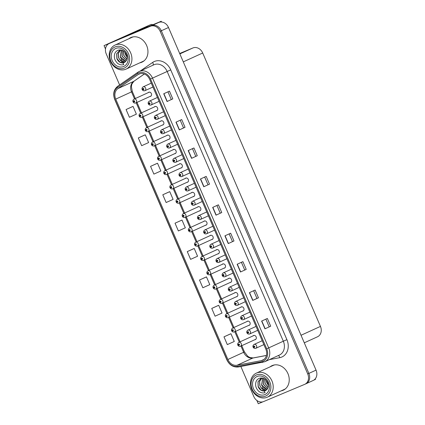 <?xml version="1.0" encoding="UTF-8"?>
<svg xmlns="http://www.w3.org/2000/svg" width="425" height="425" viewBox="0 0 425 425"><rect width="100%" height="100%" fill="white"/><g stroke="black" fill="none" stroke-linecap="round" stroke-linejoin="round"><path stroke-width="0.64" d="M242.377 311.153A2.252 1.865 -114.5 0 0 242.983 311.031A2.252 1.865 -114.5 0 0 243.026 311.01A2.252 1.865 -114.5 0 0 243.796 308.215A2.252 1.865 -114.5 0 0 241.203 306.898A2.252 1.865 -114.5 0 0 241.156 306.919A2.252 1.865 -114.5 0 0 240.624 307.317M236.215 296.841A2.252 1.865 -114.5 0 0 236.821 296.719A2.252 1.865 -114.5 0 0 236.863 296.703A2.252 1.865 -114.5 0 0 237.633 293.909A2.252 1.865 -114.5 0 0 235.041 292.586A2.252 1.865 -114.5 0 0 234.993 292.607A2.252 1.865 -114.5 0 0 234.462 293.006M230.053 282.529A2.252 1.865 -114.5 0 0 230.653 282.413A2.252 1.865 -114.5 0 0 230.701 282.391A2.252 1.865 -114.5 0 0 231.471 279.597A2.252 1.865 -114.5 0 0 228.873 278.279A2.252 1.865 -114.5 0 0 228.831 278.295A2.252 1.865 -114.5 0 0 228.299 278.694M223.89 268.223A2.252 1.865 -114.5 0 0 224.49 268.101A2.252 1.865 -114.5 0 0 224.538 268.079A2.252 1.865 -114.5 0 0 225.308 265.285A2.252 1.865 -114.5 0 0 222.711 263.967A2.252 1.865 -114.5 0 0 222.668 263.983A2.252 1.865 -114.5 0 0 222.137 264.382M217.727 253.911A2.252 1.865 -114.5 0 0 218.328 253.789A2.252 1.865 -114.5 0 0 218.376 253.768A2.252 1.865 -114.5 0 0 219.146 250.973A2.252 1.865 -114.5 0 0 216.548 249.656A2.252 1.865 -114.5 0 0 216.506 249.677A2.252 1.865 -114.5 0 0 215.974 250.07M211.56 239.599A2.252 1.865 -114.5 0 0 212.165 239.477A2.252 1.865 -114.5 0 0 212.208 239.461A2.252 1.865 -114.5 0 0 212.983 236.667A2.252 1.865 -114.5 0 0 210.386 235.344A2.252 1.865 -114.5 0 0 210.343 235.365A2.252 1.865 -114.5 0 0 209.812 235.763M205.397 225.287A2.252 1.865 -114.5 0 0 206.003 225.165A2.252 1.865 -114.5 0 0 206.045 225.149A2.252 1.865 -114.5 0 0 206.821 222.355A2.252 1.865 -114.5 0 0 204.223 221.032A2.252 1.865 -114.5 0 0 204.175 221.053A2.252 1.865 -114.5 0 0 203.644 221.452M199.235 210.981A2.252 1.865 -114.5 0 0 199.84 210.858A2.252 1.865 -114.5 0 0 199.883 210.837A2.252 1.865 -114.5 0 0 200.658 208.043A2.252 1.865 -114.5 0 0 198.061 206.725A2.252 1.865 -114.5 0 0 198.013 206.741A2.252 1.865 -114.5 0 0 197.482 207.14M193.072 196.669A2.252 1.865 -114.5 0 0 193.678 196.547A2.252 1.865 -114.5 0 0 193.72 196.525A2.252 1.865 -114.5 0 0 194.496 193.731A2.252 1.865 -114.5 0 0 191.898 192.413A2.252 1.865 -114.5 0 0 191.85 192.435A2.252 1.865 -114.5 0 0 191.319 192.828M186.91 182.357A2.252 1.865 -114.5 0 0 187.515 182.235A2.252 1.865 -114.5 0 0 187.558 182.213A2.252 1.865 -114.5 0 0 188.328 179.424A2.252 1.865 -114.5 0 0 185.736 178.102A2.252 1.865 -114.5 0 0 185.688 178.123A2.252 1.865 -114.5 0 0 185.157 178.521M180.747 168.045A2.252 1.865 -114.5 0 0 181.347 167.923A2.252 1.865 -114.5 0 0 181.395 167.907A2.252 1.865 -114.5 0 0 182.166 165.113A2.252 1.865 -114.5 0 0 179.568 163.79A2.252 1.865 -114.5 0 0 179.525 163.811A2.252 1.865 -114.5 0 0 178.994 164.209M174.585 153.738A2.252 1.865 -114.5 0 0 175.185 153.616A2.252 1.865 -114.5 0 0 175.233 153.595A2.252 1.865 -114.5 0 0 176.003 150.801A2.252 1.865 -114.5 0 0 173.405 149.483A2.252 1.865 -114.5 0 0 173.363 149.499A2.252 1.865 -114.5 0 0 172.832 149.898M168.422 139.427A2.252 1.865 -114.5 0 0 169.023 139.304A2.252 1.865 -114.5 0 0 169.07 139.283A2.252 1.865 -114.5 0 0 169.841 136.489A2.252 1.865 -114.5 0 0 167.243 135.171A2.252 1.865 -114.5 0 0 167.2 135.192A2.252 1.865 -114.5 0 0 166.669 135.586M162.26 125.115A2.252 1.865 -114.5 0 0 162.86 124.993A2.252 1.865 -114.5 0 0 162.908 124.971A2.252 1.865 -114.5 0 0 163.678 122.177A2.252 1.865 -114.5 0 0 161.08 120.859A2.252 1.865 -114.5 0 0 161.038 120.881A2.252 1.865 -114.5 0 0 160.507 121.279M156.092 110.803A2.252 1.865 -114.5 0 0 156.697 110.681A2.252 1.865 -114.5 0 0 156.74 110.665A2.252 1.865 -114.5 0 0 157.516 107.87A2.252 1.865 -114.5 0 0 154.918 106.547A2.252 1.865 -114.5 0 0 154.875 106.569A2.252 1.865 -114.5 0 0 154.344 106.967M149.929 96.496A2.252 1.865 -114.5 0 0 150.535 96.374A2.252 1.865 -114.5 0 0 150.577 96.353A2.252 1.865 -114.5 0 0 151.353 93.558A2.252 1.865 -114.5 0 0 148.755 92.241A2.252 1.865 -114.5 0 0 148.708 92.257A2.252 1.865 -114.5 0 0 148.176 92.655M248.54 325.465A2.252 1.865 -114.5 0 0 249.146 325.343A2.252 1.865 -114.5 0 0 249.188 325.322A2.252 1.865 -114.5 0 0 249.964 322.527A2.252 1.865 -114.5 0 0 247.366 321.21A2.252 1.865 -114.5 0 0 247.318 321.231A2.252 1.865 -114.5 0 0 246.787 321.624M254.702 339.777A2.252 1.865 -114.5 0 0 255.308 339.655A2.252 1.865 -114.5 0 0 255.351 339.633A2.252 1.865 -114.5 0 0 256.126 336.839A2.252 1.865 -114.5 0 0 253.528 335.522A2.252 1.865 -114.5 0 0 253.481 335.538A2.252 1.865 -114.5 0 0 252.949 335.936M161.553 22.02L161.218 21.25L127.298 35.487M315.233 378.866L315.456 379.376L313.809 380.131M312.943 380.582A8.436 6.986 -114.5 0 0 313.108 380.508A8.436 6.986 -114.5 0 0 316.051 370.132L168.491 27.503A8.436 6.986 -114.5 0 0 158.706 22.456L161.218 21.25M313.108 380.508L305.936 383.786A8.436 6.986 -114.5 0 1 305.772 383.855A8.436 6.986 -114.5 0 0 305.936 383.786A8.436 6.986 -114.5 0 0 308.879 373.405L161.319 30.781A8.436 6.986 -114.5 0 0 151.534 25.728L104.051 45.624L105.49 48.965M104.051 45.624L145.127 27.115M256.875 400.478L258.283 403.75L262.942 401.8M179.685 53.497L192.923 47.956A8.436 6.986 65.5 0 1 202.704 53.003L320.45 326.405A8.436 6.986 65.5 0 1 317.507 336.781L304.284 342.816M139.767 62.852A13.499 11.178 -114.5 0 0 141.684 62.284A13.499 11.178 -114.5 0 0 141.95 62.167A13.499 11.178 -114.5 0 0 146.588 45.401A13.499 11.178 -114.5 0 0 131.001 37.485A13.499 11.178 -114.5 0 0 130.735 37.602A13.499 11.178 -114.5 0 0 128.786 38.803M131.32 37.357A13.499 11.178 -114.5 0 0 129.933 38.277M140.919 62.326A13.499 11.178 -114.5 0 0 142.518 61.885M281.053 390.91A13.499 11.178 -114.5 0 0 282.97 390.341A13.499 11.178 -114.5 0 0 283.236 390.224A13.499 11.178 -114.5 0 0 287.868 373.458A13.499 11.178 -114.5 0 0 272.287 365.543A13.499 11.178 -114.5 0 0 272.021 365.659A13.499 11.178 -114.5 0 0 270.072 366.86M272.6 365.42A13.499 11.178 -114.5 0 0 271.219 366.334M282.2 390.389A13.499 11.178 -114.5 0 0 283.799 389.943M139.203 73.971A8.999 7.453 65.5 0 1 149.643 79.358L265.827 349.143A8.999 7.453 65.5 0 1 262.692 360.209A8.999 7.453 65.5 0 1 261.263 360.66L237.065 365.25A8.999 7.453 65.5 0 1 227.88 359.492L115.738 99.105A8.999 7.453 65.5 0 1 117.916 88.586L138.067 74.598A8.999 7.453 65.5 0 1 139.028 74.051A8.999 7.453 65.5 0 1 139.203 73.971M138.757 72.935A10.126 8.383 -114.5 0 0 137.477 73.642L117.327 87.63A10.126 8.383 -114.5 0 0 114.883 99.466L227.019 359.853A10.126 8.383 -114.5 0 0 237.357 366.329L261.55 361.744A10.126 8.383 -114.5 0 0 266.688 348.782L150.498 78.997A10.126 8.383 -114.5 0 0 138.757 72.935M240.874 366.515L253.799 396.525A8.436 6.986 -114.5 0 0 263.585 401.572L304.624 384.381A8.436 6.986 -114.5 0 0 304.789 384.306L305.936 383.786A8.436 6.986 -114.5 0 0 308.879 373.405L161.319 30.781A8.436 6.986 -114.5 0 0 151.534 25.728L110.495 42.92A8.436 6.986 -114.5 0 0 110.33 42.994A8.436 6.986 -114.5 0 0 110.165 43.074M270.698 326.209L264.961 328.828L270.698 326.209L267.362 318.458L261.625 321.077L264.961 328.828M253.635 290.727L256.955 298.424L252.726 300.411L258.464 297.792L255.127 290.041L249.39 292.666L252.726 300.411M256.95 298.424L258.464 297.792M246.224 269.381L240.486 272L246.224 269.381L242.887 261.63L237.15 264.249L240.486 272M233.989 240.964L228.252 243.583L233.989 240.964L230.653 233.213L224.915 235.833L228.252 243.583M172.8 98.892L167.062 101.511L172.8 98.892L169.463 91.141L163.726 93.76L167.062 101.511M180.211 120.238L183.531 127.941L179.302 129.928L185.04 127.303L181.703 119.558L175.966 122.177L179.302 129.928M183.531 127.936L185.04 127.303M197.274 155.72L191.537 158.339L197.274 155.72L193.938 147.969L188.201 150.588L191.537 158.339M209.514 184.137L203.777 186.756L209.514 184.137L206.178 176.386L200.441 179.005L203.777 186.756M221.749 212.548L216.012 215.167L221.749 212.548L218.413 204.802L212.675 207.421L216.012 215.167M304.789 384.306A8.436 6.986 -114.5 0 0 307.732 373.931L160.172 31.301A8.436 6.986 -114.5 0 0 150.386 26.254L109.347 43.446A8.436 6.986 -114.5 0 0 109.183 43.52A8.436 6.986 -114.5 0 0 106.239 53.895L119.611 84.942M205.243 277.403L199.506 280.022L202.842 287.767L209.807 284.644L206.47 276.893L205.19 277.424M217.483 305.814L211.746 308.433L215.082 316.184L222.047 313.06L218.71 305.309L217.425 305.841M229.718 334.231L223.98 336.85L227.317 344.601L234.281 341.472L230.945 333.726L229.665 334.257M168.534 192.158L162.796 194.778L166.133 202.523L173.097 199.399L169.761 191.648L168.475 192.18M156.299 163.742L150.556 166.361L153.893 174.112L160.857 170.983L157.521 163.237L156.241 163.768M144.059 135.331L138.322 137.944L141.658 145.695L148.623 142.572L145.286 134.821L144.001 135.352M131.824 106.914L126.082 109.533L129.418 117.279L136.383 114.155L133.046 106.404L131.766 106.935M193.008 248.986L187.271 251.605L190.607 259.356L197.572 256.227L194.236 248.482L192.95 249.013M175.031 223.189L178.367 230.94L185.332 227.816L181.996 220.065L175.031 223.189L181.996 220.065M220.24 213.185L216.925 205.482M208.006 184.769L204.685 177.066M195.766 156.352L192.451 148.649M171.291 99.524L167.976 91.821M232.48 241.597L229.16 233.893M244.715 270.013L241.4 262.31M269.19 326.841L265.875 319.138M162.796 194.778L169.761 191.648M150.556 166.361L157.521 163.237M138.322 137.944L145.286 134.821M126.082 109.533L133.046 106.404M187.271 251.605L194.236 248.482M199.506 280.022L206.47 276.893M211.746 308.433L218.71 305.309M223.98 336.85L230.945 333.726M254.129 335.399L238.77 342.412A2.109 1.748 65.5 0 1 238.813 342.391A2.109 1.748 65.5 0 1 241.251 343.628A2.109 1.748 65.5 0 1 240.523 346.248A2.109 1.748 65.5 0 1 240.481 346.269C239.259 346.534 238.388 346.173 237.851 345.185L238.409 344.909A0.701 0.584 -114.5 0 0 239.466 344.431A0.701 0.584 -114.5 0 0 238.383 344.856L238.818 344.399L239.047 344.914L238.409 344.909M239.137 344.542L238.712 344.739M238.383 344.856L237.788 345.036C237.416 344.075 237.745 343.198 238.77 342.412M239.148 344.563L238.722 344.76M262.209 340.733L254.06 344.452A2.109 1.748 65.5 0 1 254.102 344.436A2.109 1.748 65.5 0 1 256.535 345.674A2.109 1.748 65.5 0 1 255.813 348.293L255.754 348.314C254.548 348.58 253.672 348.218 253.141 347.23L253.693 346.954A0.701 0.584 -114.5 0 0 254.756 346.476A0.701 0.584 -114.5 0 0 253.667 346.896L254.107 346.444L254.336 346.954L253.693 346.954M254.421 346.587L253.996 346.779M253.667 346.896L253.077 347.076C252.7 346.115 253.029 345.243 254.06 344.452M254.432 346.609L254.007 346.8M247.966 321.087L232.608 328.1A2.109 1.748 65.5 0 1 232.65 328.084A2.109 1.748 65.5 0 1 235.083 329.317A2.109 1.748 65.5 0 1 234.361 331.941A2.109 1.748 65.5 0 1 234.318 331.957C233.097 332.223 232.225 331.861 231.689 330.873L232.241 330.602A0.701 0.584 -114.5 0 0 233.304 330.124A0.701 0.584 -114.5 0 0 232.22 330.544L232.656 330.087L232.884 330.602L232.241 330.602M232.969 330.23L232.549 330.427L232.98 330.257M232.22 330.544L231.625 330.724C231.253 329.763 231.583 328.886 232.608 328.1M241.804 306.776L226.445 313.788A2.109 1.748 65.5 0 1 226.488 313.772A2.109 1.748 65.5 0 1 228.921 315.01A2.109 1.748 65.5 0 1 228.198 317.629L228.145 317.65C226.934 317.916 226.063 317.549 225.526 316.567L226.079 316.29A0.701 0.584 -114.5 0 0 227.141 315.812A0.701 0.584 -114.5 0 0 226.058 316.232L226.493 315.78L226.722 316.29L226.079 316.29M226.398 316.136L226.817 315.945L226.387 316.115M226.058 316.232L225.462 316.413C225.091 315.451 225.42 314.58 226.445 313.788M235.641 292.464L220.283 299.482A2.109 1.748 65.5 0 1 220.325 299.46A2.109 1.748 65.5 0 1 222.758 300.698A2.109 1.748 65.5 0 1 222.036 303.317A2.109 1.748 65.5 0 1 221.993 303.333C220.772 303.604 219.9 303.243 219.364 302.255L219.916 301.978A0.701 0.584 -114.5 0 0 220.979 301.5A0.701 0.584 -114.5 0 0 219.895 301.92L220.331 301.468L220.559 301.984L219.916 301.978M220.644 301.612L220.224 301.803M219.895 301.92L219.3 302.106C218.928 301.144 219.252 300.268 220.283 299.482M220.655 301.633L220.23 301.824M256.041 326.421L247.897 330.145A2.109 1.748 65.5 0 1 247.934 330.124A2.109 1.748 65.5 0 1 250.373 331.362A2.109 1.748 65.5 0 1 249.645 333.981L249.592 334.002C248.381 334.268 247.509 333.907 246.978 332.918L247.531 332.642A0.701 0.584 -114.5 0 0 248.593 332.164A0.701 0.584 -114.5 0 0 247.504 332.584L247.945 332.132L248.168 332.647L247.531 332.642M248.258 332.276L247.833 332.467M247.504 332.584L246.909 332.77C246.537 331.808 246.867 330.932 247.897 330.145M248.269 332.297L247.844 332.488M249.879 312.109L241.729 315.833A2.109 1.748 65.5 0 1 241.772 315.812A2.109 1.748 65.5 0 1 244.21 317.05A2.109 1.748 65.5 0 1 243.482 319.669L243.429 319.696C242.218 319.956 241.347 319.595 240.81 318.607L241.368 318.33A0.701 0.584 -114.5 0 0 242.425 317.852A0.701 0.584 -114.5 0 0 241.342 318.277L241.777 317.82L242.006 318.336L241.368 318.33M242.096 317.964L241.671 318.155M241.342 318.277L240.747 318.458C240.375 317.496 240.704 316.62 241.729 315.833M242.107 317.985L241.682 318.182M243.716 297.803L235.567 301.522A2.109 1.748 65.5 0 1 235.609 301.506A2.109 1.748 65.5 0 1 238.048 302.738A2.109 1.748 65.5 0 1 237.32 305.357L237.267 305.384C236.056 305.644 235.184 305.283 234.648 304.295L235.206 304.018A0.701 0.584 -114.5 0 0 236.263 303.546A0.701 0.584 -114.5 0 0 235.179 303.965L235.615 303.508L235.843 304.024L235.206 304.018M235.933 303.652L235.508 303.848M235.179 303.965L234.584 304.146C234.212 303.184 234.542 302.308 235.567 301.522M235.944 303.678L235.519 303.87M237.554 283.491L229.404 287.21A2.109 1.748 65.5 0 1 229.447 287.194A2.109 1.748 65.5 0 1 231.88 288.432A2.109 1.748 65.5 0 1 231.157 291.051L231.104 291.072C229.893 291.337 229.022 290.971 228.485 289.988L229.038 289.712A0.701 0.584 -114.5 0 0 230.1 289.234A0.701 0.584 -114.5 0 0 229.017 289.653L229.452 289.197L229.681 289.712L229.038 289.712M229.766 289.345L229.346 289.537M229.017 289.653L228.422 289.834C228.05 288.873 228.379 288.001 229.404 287.21M229.776 289.367L229.357 289.558M127.341 35.594A5.626 3.15 67.3 0 0 127.218 35.296L148.676 25.495A5.626 3.15 -112.7 0 1 148.729 25.473A5.626 3.15 -112.7 0 1 148.782 25.452M127.218 35.296L150.827 24.597A5.626 3.15 -112.7 0 1 150.88 24.57A5.626 3.15 -112.7 0 1 152.91 24.799M128.318 35.185A5.626 4.659 -114.5 0 0 128.217 34.983L145.833 27.604A5.626 4.659 65.5 0 1 147.124 27.306M148.708 26.642A5.626 4.659 -114.5 0 0 147.268 26.95L128.217 34.983M127.064 57.232L125.46 54.666L124.966 52.238M127.054 57.035L125.577 54.612L125.093 52.381M123.59 50.883L123.856 55.399L126.9 59.091M123.473 50.952L123.739 55.452L126.873 59.197M122.31 50.341L122.017 56.238L126.379 60.467M126.416 60.398L122.134 56.185L122.379 50.373M121.375 50.038L120.296 57.024L121.677 59.346L125.726 61.397M125.773 61.343L120.413 56.971L121.428 50.049M120.434 50.139L118.267 53.476L118.575 57.811L121.247 61.274L124.923 62.098M120.498 50.123L118.373 53.46L118.692 57.758L120.073 60.079L124.982 62.055M121.247 50.007L119.531 50.447L116.684 53.768L116.854 58.597C118.214 61.62 120.227 63.07 122.899 62.937L123.787 64.579C122.06 65.153 120.333 64.956 118.607 63.984C117.082 63.527 114.947 60.031 114.888 59.458C114.15 57.779 114.208 55.377 114.723 53.826C115.207 52.195 116.328 50.995 118.081 50.214C121.677 49.289 124.472 50.745 126.459 54.591C127.755 57.402 126.963 60.621 124.955 62.077A6.471 5.355 65.5 0 1 124.111 62.581A6.471 5.355 65.5 0 1 122.899 62.937M124.164 62.555L120.078 62.273L116.971 58.544L116.79 53.747L119.59 50.421M124.265 68.074A11.533 9.552 65.5 0 1 110.893 61.173A11.533 9.552 65.5 0 1 115.143 46.888A11.533 9.552 65.5 0 1 128.515 53.789A11.533 9.552 65.5 0 1 124.265 68.074M110.463 61.317A13.223 10.949 65.5 0 1 115.074 45.061A13.223 10.949 65.5 0 1 115.334 44.949A13.223 10.949 65.5 0 1 130.661 52.859A13.223 10.949 65.5 0 1 126.055 69.116A13.223 10.949 65.5 0 1 125.795 69.227A13.223 10.949 65.5 0 1 110.463 61.317M144.218 60.701A13.223 10.949 65.5 0 1 142.981 61.386L126.055 69.116M115.074 45.061L132 37.331A13.223 10.949 65.5 0 1 133.328 36.847M112.184 60.632A9.844 8.155 65.5 0 1 115.807 48.439A9.844 8.155 65.5 0 1 127.224 54.331A9.844 8.155 65.5 0 1 123.595 66.523A9.844 8.155 65.5 0 1 112.184 60.632M268.35 385.289L266.746 382.723L266.252 380.295M268.34 385.098L266.863 382.675L266.379 380.439M264.876 378.941L265.142 383.456L268.186 387.154M264.759 379.01L265.025 383.509L268.159 387.255M263.596 378.399L263.303 384.296L267.665 388.53M267.702 388.455L263.42 384.243L263.665 378.431M262.655 378.096L261.582 385.082L262.963 387.403L267.012 389.459M267.059 389.406L261.699 385.029L262.714 378.112M261.715 378.197L259.553 381.538L259.861 385.868L262.533 389.332L266.209 390.161M261.784 378.181L259.659 381.517L259.978 385.815L261.359 388.137L266.268 390.113M262.533 378.069L260.817 378.505L257.97 381.825L258.14 386.654C259.5 389.683 261.513 391.127 264.18 390.995L265.072 392.636C263.346 393.21 261.619 393.013 259.893 392.047C258.368 391.584 256.233 388.094 256.174 387.515C255.436 385.836 255.494 383.44 256.009 381.884C256.493 380.258 257.614 379.052 259.367 378.277C262.963 377.347 265.758 378.808 267.745 382.654C269.041 385.459 268.244 388.684 266.241 390.134A6.471 5.355 65.5 0 1 265.397 390.639A6.471 5.355 65.5 0 1 264.185 390.995M265.444 390.618L261.364 390.331L258.257 386.601L258.071 381.804L260.876 378.478M265.551 396.132A11.533 9.552 65.5 0 1 252.179 389.231A11.533 9.552 65.5 0 1 256.429 374.951A11.533 9.552 65.5 0 1 269.795 381.852A11.533 9.552 65.5 0 1 265.551 396.132M251.749 389.38A13.223 10.949 65.5 0 1 256.355 373.123A13.223 10.949 65.5 0 1 256.62 373.007A13.223 10.949 65.5 0 1 271.947 380.917A13.223 10.949 65.5 0 1 267.341 397.173A13.223 10.949 65.5 0 1 267.075 397.29A13.223 10.949 65.5 0 1 251.749 389.38M285.504 388.758A13.223 10.949 65.5 0 1 284.267 389.443L267.341 397.173M256.355 373.123L273.286 365.394A13.223 10.949 65.5 0 1 274.614 364.905M253.47 388.694A9.844 8.155 65.5 0 1 257.093 376.502A9.844 8.155 65.5 0 1 268.51 382.388A9.844 8.155 65.5 0 1 264.881 394.581A9.844 8.155 65.5 0 1 253.47 388.694M229.479 278.157L214.12 285.17A2.109 1.748 65.5 0 1 214.163 285.148A2.109 1.748 65.5 0 1 216.596 286.386A2.109 1.748 65.5 0 1 215.873 289.005A2.109 1.748 65.5 0 1 215.831 289.027C214.609 289.292 213.738 288.931 213.201 287.943L213.754 287.667A0.701 0.584 -114.5 0 0 214.816 287.188A0.701 0.584 -114.5 0 0 213.732 287.613L214.168 287.157L214.397 287.672L213.754 287.667M214.482 287.3L214.062 287.491M213.732 287.613L213.137 287.794C212.766 286.832 213.09 285.956 214.12 285.17M214.492 287.321L214.067 287.518M223.316 263.845L207.958 270.858A2.109 1.748 65.5 0 1 208 270.842A2.109 1.748 65.5 0 1 210.433 272.074A2.109 1.748 65.5 0 1 209.711 274.693A2.109 1.748 65.5 0 1 209.668 274.715C208.447 274.98 207.575 274.619 207.039 273.631L207.591 273.355A0.701 0.584 -114.5 0 0 208.654 272.882A0.701 0.584 -114.5 0 0 207.565 273.302L208.006 272.845L208.234 273.36L207.591 273.355M208.319 272.988L207.894 273.185L208.33 273.009M207.565 273.302L206.975 273.482C206.598 272.521 206.927 271.644 207.958 270.858M217.154 249.533L201.795 256.546A2.109 1.748 65.5 0 1 201.838 256.53A2.109 1.748 65.5 0 1 204.271 257.768A2.109 1.748 65.5 0 1 203.548 260.387L203.49 260.408C202.284 260.674 201.407 260.307 200.876 259.324L201.429 259.048A0.701 0.584 -114.5 0 0 202.491 258.57A0.701 0.584 -114.5 0 0 201.402 258.99L201.843 258.533L202.072 259.048L201.429 259.048M201.742 258.894L202.167 258.703L201.732 258.873M201.402 258.99L200.812 259.17C200.435 258.209 200.765 257.337 201.795 256.546M231.391 269.179L223.242 272.898A2.109 1.748 65.5 0 1 223.284 272.882A2.109 1.748 65.5 0 1 225.718 274.12A2.109 1.748 65.5 0 1 224.995 276.739L224.942 276.76C223.731 277.026 222.859 276.664 222.323 275.676L222.875 275.4A0.701 0.584 -114.5 0 0 223.938 274.922A0.701 0.584 -114.5 0 0 222.854 275.342L223.29 274.89L223.518 275.4L222.875 275.4M223.603 275.033L223.183 275.225M222.854 275.342L222.259 275.527C221.887 274.566 222.211 273.689 223.242 272.898M223.614 275.055L223.194 275.246M225.229 254.867L217.079 258.591A2.109 1.748 65.5 0 1 217.122 258.57A2.109 1.748 65.5 0 1 219.555 259.808A2.109 1.748 65.5 0 1 218.833 262.427L218.779 262.453C217.568 262.714 216.697 262.352 216.16 261.364L216.713 261.088A0.701 0.584 -114.5 0 0 217.775 260.61A0.701 0.584 -114.5 0 0 216.692 261.035L217.127 260.578L217.356 261.093L216.713 261.088M217.441 260.722L217.021 260.913M216.692 261.035L216.097 261.216C215.725 260.254 216.049 259.377 217.079 258.591M217.451 260.743L217.026 260.939M219.066 240.561L210.917 244.279A2.109 1.748 65.5 0 1 210.959 244.258A2.109 1.748 65.5 0 1 213.393 245.496A2.109 1.748 65.5 0 1 212.67 248.115L212.612 248.142C211.406 248.402 210.534 248.041 209.998 247.053L210.55 246.776A0.701 0.584 -114.5 0 0 211.613 246.298A0.701 0.584 -114.5 0 0 210.524 246.723L210.965 246.266L211.193 246.782L210.55 246.776M210.864 246.627L211.289 246.431L210.853 246.606M210.524 246.723L209.934 246.904C209.562 245.942 209.886 245.066 210.917 244.279M210.991 235.222L195.633 242.234A2.109 1.748 65.5 0 1 195.67 242.218A2.109 1.748 65.5 0 1 198.108 243.456A2.109 1.748 65.5 0 1 197.381 246.075A2.109 1.748 65.5 0 1 197.343 246.091C196.116 246.362 195.245 246.001 194.714 245.012L195.266 244.736A0.701 0.584 -114.5 0 0 196.329 244.258A0.701 0.584 -114.5 0 0 195.24 244.678L195.681 244.226L195.904 244.736L195.266 244.736M195.994 244.37L195.569 244.561M195.24 244.678L194.645 244.864C194.273 243.902 194.602 243.026 195.633 242.234M196.005 244.391L195.58 244.582M204.829 220.915L189.465 227.928A2.109 1.748 65.5 0 1 189.508 227.906A2.109 1.748 65.5 0 1 191.946 229.144A2.109 1.748 65.5 0 1 191.218 231.763A2.109 1.748 65.5 0 1 191.176 231.784C189.954 232.05 189.083 231.689 188.546 230.701L189.104 230.424A0.701 0.584 -114.5 0 0 190.161 229.946A0.701 0.584 -114.5 0 0 189.077 230.371L189.513 229.914L189.741 230.43L189.104 230.424M189.832 230.058L189.407 230.249M189.077 230.371L188.482 230.552C188.11 229.59 188.44 228.714 189.465 227.928M189.842 230.079L189.417 230.276M198.661 206.603L183.303 213.616A2.109 1.748 65.5 0 1 183.345 213.594A2.109 1.748 65.5 0 1 185.778 214.832A2.109 1.748 65.5 0 1 185.056 217.451A2.109 1.748 65.5 0 1 185.013 217.472C183.791 217.738 182.92 217.377 182.383 216.389L182.941 216.113A0.701 0.584 -114.5 0 0 183.998 215.634A0.701 0.584 -114.5 0 0 182.915 216.059L183.35 215.602L183.579 216.118L182.941 216.113M183.664 215.746L183.244 215.942L183.674 215.767M182.915 216.059L182.32 216.24C181.948 215.278 182.277 214.402 183.303 213.616M192.498 192.291L177.14 199.304A2.109 1.748 65.5 0 1 177.183 199.288A2.109 1.748 65.5 0 1 179.616 200.526A2.109 1.748 65.5 0 1 178.893 203.145L178.84 203.166C177.629 203.432 176.758 203.065 176.221 202.077L176.773 201.806A0.701 0.584 -114.5 0 0 177.836 201.328A0.701 0.584 -114.5 0 0 176.752 201.748L177.188 201.291L177.416 201.806L176.773 201.806M177.501 201.434L177.082 201.631M176.752 201.748L176.157 201.928C175.785 200.967 176.115 200.095 177.14 199.304M177.512 201.461L177.092 201.652M186.336 177.979L170.977 184.992A2.109 1.748 65.5 0 1 171.02 184.976A2.109 1.748 65.5 0 1 173.453 186.214A2.109 1.748 65.5 0 1 172.731 188.833A2.109 1.748 65.5 0 1 172.688 188.849C171.466 189.12 170.595 188.758 170.058 187.77L170.611 187.494A0.701 0.584 -114.5 0 0 171.673 187.016A0.701 0.584 -114.5 0 0 170.59 187.436L171.025 186.984L171.254 187.494L170.611 187.494M171.339 187.127L170.919 187.319M170.59 187.436L169.995 187.616C169.623 186.655 169.947 185.783 170.977 184.992M171.349 187.149L170.924 187.34M212.904 226.249L204.754 229.968A2.109 1.748 65.5 0 1 204.797 229.952A2.109 1.748 65.5 0 1 207.23 231.189A2.109 1.748 65.5 0 1 206.508 233.808L206.449 233.83C205.243 234.095 204.367 233.729 203.835 232.741L204.388 232.47A0.701 0.584 -114.5 0 0 205.45 231.992A0.701 0.584 -114.5 0 0 204.361 232.411L204.802 231.954L205.031 232.47L204.388 232.47M205.116 232.103L204.691 232.294M204.361 232.411L203.772 232.592C203.394 231.63 203.724 230.759 204.754 229.968M205.126 232.124L204.701 232.316M206.736 211.937L198.592 215.656A2.109 1.748 65.5 0 1 198.629 215.64A2.109 1.748 65.5 0 1 201.067 216.877A2.109 1.748 65.5 0 1 200.34 219.497L200.287 219.518C199.081 219.783 198.204 219.422 197.673 218.434L198.225 218.158A0.701 0.584 -114.5 0 0 199.288 217.68A0.701 0.584 -114.5 0 0 198.199 218.099L198.64 217.648L198.868 218.158L198.225 218.158M198.953 217.791L198.528 217.982M198.199 218.099L197.604 218.28C197.232 217.318 197.561 216.447 198.592 215.656M198.964 217.812L198.539 218.004M200.573 197.625L192.424 201.349A2.109 1.748 65.5 0 1 192.467 201.328A2.109 1.748 65.5 0 1 194.905 202.566A2.109 1.748 65.5 0 1 194.177 205.185L194.124 205.211C192.913 205.472 192.042 205.11 191.505 204.122L192.063 203.846A0.701 0.584 -114.5 0 0 193.125 203.368A0.701 0.584 -114.5 0 0 192.036 203.793L192.472 203.336L192.7 203.851L192.063 203.846M192.791 203.479L192.366 203.671M192.036 203.793L191.441 203.973C191.069 203.012 191.399 202.135 192.424 201.349M192.801 203.501L192.376 203.697M194.411 183.313L186.262 187.037A2.109 1.748 65.5 0 1 186.304 187.016A2.109 1.748 65.5 0 1 188.742 188.254A2.109 1.748 65.5 0 1 188.015 190.873L187.962 190.899C186.75 191.16 185.879 190.798 185.343 189.81L185.9 189.534A0.701 0.584 -114.5 0 0 186.958 189.056A0.701 0.584 -114.5 0 0 185.874 189.481L186.309 189.024L186.538 189.539L185.9 189.534M186.214 189.385L186.639 189.189L186.203 189.364M185.874 189.481L185.279 189.662C184.907 188.7 185.236 187.823 186.262 187.037M188.248 169.007L180.099 172.725A2.109 1.748 65.5 0 1 180.142 172.709A2.109 1.748 65.5 0 1 182.575 173.942A2.109 1.748 65.5 0 1 181.852 176.566L181.799 176.587C180.588 176.853 179.717 176.487 179.18 175.498L179.732 175.227A0.701 0.584 -114.5 0 0 180.795 174.749A0.701 0.584 -114.5 0 0 179.711 175.169L180.147 174.712L180.375 175.227L179.732 175.227M180.46 174.856L180.041 175.052M179.711 175.169L179.116 175.35C178.744 174.388 179.074 173.512 180.099 172.725M180.471 174.882L180.051 175.073M180.173 163.667L164.815 170.685A2.109 1.748 65.5 0 1 164.857 170.664A2.109 1.748 65.5 0 1 167.291 171.902A2.109 1.748 65.5 0 1 166.568 174.521A2.109 1.748 65.5 0 1 166.526 174.542C165.304 174.808 164.433 174.447 163.896 173.458L164.448 173.182A0.701 0.584 -114.5 0 0 165.511 172.704A0.701 0.584 -114.5 0 0 164.427 173.129L164.863 172.672L165.091 173.188L164.448 173.182M165.176 172.816L164.757 173.007M164.427 173.129L163.832 173.31C163.46 172.348 163.784 171.472 164.815 170.685M165.187 172.837L164.762 173.033M174.011 149.361L158.653 156.373A2.109 1.748 65.5 0 1 158.695 156.352A2.109 1.748 65.5 0 1 161.128 157.59A2.109 1.748 65.5 0 1 160.406 160.209A2.109 1.748 65.5 0 1 160.363 160.23C159.141 160.496 158.27 160.135 157.733 159.147L158.286 158.87A0.701 0.584 -114.5 0 0 159.348 158.392A0.701 0.584 -114.5 0 0 158.259 158.817L158.7 158.36L158.929 158.876L158.286 158.87M159.014 158.504L158.589 158.7M158.259 158.817L157.67 158.998C157.292 158.036 157.622 157.16 158.653 156.373M159.024 158.525L158.599 158.722M167.848 135.049L152.49 142.062A2.109 1.748 65.5 0 1 152.532 142.046A2.109 1.748 65.5 0 1 154.966 143.278A2.109 1.748 65.5 0 1 154.243 145.903L154.185 145.924C152.979 146.189 152.102 145.823 151.571 144.835L152.123 144.564A0.701 0.584 -114.5 0 0 153.186 144.086A0.701 0.584 -114.5 0 0 152.097 144.505L152.538 144.048L152.766 144.564L152.123 144.564M152.851 144.192L152.426 144.388M152.097 144.505L151.507 144.686C151.13 143.724 151.459 142.848 152.49 142.062M152.862 144.218L152.437 144.41M161.686 120.737L146.327 127.75A2.109 1.748 65.5 0 1 146.365 127.734A2.109 1.748 65.5 0 1 148.803 128.972A2.109 1.748 65.5 0 1 148.075 131.591A2.109 1.748 65.5 0 1 148.038 131.607C146.816 131.877 145.94 131.516 145.408 130.528L145.961 130.252A0.701 0.584 -114.5 0 0 147.023 129.774A0.701 0.584 -114.5 0 0 145.934 130.193L146.375 129.742L146.604 130.252L145.961 130.252M146.689 129.885L146.264 130.077M145.934 130.193L145.339 130.374C144.968 129.412 145.297 128.541 146.327 127.75M146.699 129.907L146.274 130.098M155.523 106.425L140.16 113.443A2.109 1.748 65.5 0 1 140.202 113.422A2.109 1.748 65.5 0 1 142.641 114.66A2.109 1.748 65.5 0 1 141.913 117.279A2.109 1.748 65.5 0 1 141.87 117.295C140.648 117.566 139.777 117.204 139.241 116.216L139.798 115.94A0.701 0.584 -114.5 0 0 140.861 115.462A0.701 0.584 -114.5 0 0 139.772 115.882L140.208 115.43L140.436 115.945L139.798 115.94M140.526 115.573L140.101 115.765M139.772 115.882L139.177 116.067C138.805 115.106 139.134 114.229 140.16 113.443M140.537 115.595L140.112 115.786M149.356 92.119L133.997 99.131A2.109 1.748 65.5 0 1 134.04 99.11A2.109 1.748 65.5 0 1 136.478 100.348A2.109 1.748 65.5 0 1 135.75 102.967A2.109 1.748 65.5 0 1 135.708 102.988C134.486 103.254 133.615 102.892 133.078 101.904L133.636 101.628A0.701 0.584 -114.5 0 0 134.693 101.15A0.701 0.584 -114.5 0 0 133.609 101.575L134.045 101.118L134.273 101.633L133.636 101.628M134.364 101.262L133.939 101.453M133.609 101.575L133.014 101.756C132.643 100.794 132.972 99.918 133.997 99.131M134.374 101.283L133.949 101.479M182.086 154.695L173.937 158.413A2.109 1.748 65.5 0 1 173.979 158.398A2.109 1.748 65.5 0 1 176.412 159.635A2.109 1.748 65.5 0 1 175.69 162.254L175.637 162.276C174.425 162.541 173.554 162.18 173.018 161.192L173.57 160.916A0.701 0.584 -114.5 0 0 174.633 160.438A0.701 0.584 -114.5 0 0 173.549 160.857L173.984 160.406L174.213 160.916L173.57 160.916M174.298 160.549L173.878 160.74M173.549 160.857L172.954 161.038C172.582 160.076 172.911 159.205 173.937 158.413M174.308 160.57L173.889 160.762M175.923 140.383L167.774 144.107A2.109 1.748 65.5 0 1 167.817 144.086A2.109 1.748 65.5 0 1 170.25 145.323A2.109 1.748 65.5 0 1 169.527 147.942L169.474 147.969C168.263 148.229 167.392 147.868 166.855 146.88L167.407 146.604A0.701 0.584 -114.5 0 0 168.47 146.126A0.701 0.584 -114.5 0 0 167.386 146.545L167.822 146.094L168.05 146.609L167.407 146.604M168.135 146.237L167.716 146.428L168.146 146.258M167.386 146.545L166.791 146.731C166.419 145.77 166.743 144.893 167.774 144.107M169.761 126.071L161.612 129.795A2.109 1.748 65.5 0 1 161.654 129.774A2.109 1.748 65.5 0 1 164.087 131.012A2.109 1.748 65.5 0 1 163.365 133.631L163.306 133.657C162.1 133.918 161.229 133.556 160.692 132.568L161.245 132.292A0.701 0.584 -114.5 0 0 162.308 131.814A0.701 0.584 -114.5 0 0 161.224 132.239L161.659 131.782L161.888 132.297L161.245 132.292M161.558 132.143L161.983 131.947L161.553 132.117M161.224 132.239L160.629 132.419C160.257 131.458 160.581 130.581 161.612 129.795M163.598 111.764L155.449 115.483A2.109 1.748 65.5 0 1 155.492 115.467A2.109 1.748 65.5 0 1 157.925 116.7A2.109 1.748 65.5 0 1 157.202 119.319L157.144 119.345C155.938 119.606 155.067 119.244 154.53 118.256L155.083 117.985A0.701 0.584 -114.5 0 0 156.145 117.507A0.701 0.584 -114.5 0 0 155.056 117.927L155.497 117.47L155.725 117.985L155.083 117.985M155.81 117.613L155.385 117.81M155.056 117.927L154.466 118.108C154.089 117.146 154.418 116.269 155.449 115.483M155.821 117.64L155.396 117.831M157.436 97.453L149.287 101.171A2.109 1.748 65.5 0 1 149.329 101.155A2.109 1.748 65.5 0 1 151.762 102.393A2.109 1.748 65.5 0 1 151.04 105.012L150.981 105.033C149.775 105.299 148.899 104.933 148.367 103.95L148.92 103.673A0.701 0.584 -114.5 0 0 149.982 103.195A0.701 0.584 -114.5 0 0 148.893 103.615L149.334 103.158L149.563 103.673L148.92 103.673M149.648 103.307L149.223 103.498M148.893 103.615L148.304 103.796C147.927 102.834 148.256 101.963 149.287 101.171M149.658 103.328L149.233 103.519M151.268 83.141L143.124 86.859A2.109 1.748 65.5 0 1 143.161 86.843A2.109 1.748 65.5 0 1 145.6 88.081A2.109 1.748 65.5 0 1 144.872 90.7L144.819 90.722C143.607 90.987 142.736 90.626 142.205 89.638L142.758 89.362A0.701 0.584 -114.5 0 0 143.82 88.883A0.701 0.584 -114.5 0 0 142.731 89.303L143.172 88.852L143.395 89.367L142.758 89.362M143.485 88.995L143.06 89.186L143.496 89.016M142.731 89.303L142.136 89.489C141.764 88.527 142.093 87.651 143.124 86.859M158.706 22.456L150.386 26.254M168.491 27.503L160.172 31.301M316.051 370.132L307.732 373.931M320.45 326.405L301.033 335.267M202.704 53.003L183.292 61.869M192.923 47.956L179.865 53.917M140.34 70.975L152.633 62.438A14.062 11.645 65.5 0 1 170.722 69.875L286.907 339.66L283.326 341.217L167.137 71.432A11.252 9.318 -114.5 0 0 154.094 64.701A11.252 9.318 -114.5 0 0 153.871 64.797L139.241 71.48A11.252 9.318 65.5 0 1 139.464 71.379A11.252 9.318 65.5 0 1 152.506 78.11L150.498 78.997M286.907 339.66A14.062 11.645 65.5 0 1 281.727 357.074A14.062 11.645 65.5 0 1 279.777 357.664L269.36 359.64M279.406 355.05A11.252 9.318 -114.5 0 0 283.326 341.217L268.696 347.894A11.252 9.318 65.5 0 1 264.775 361.733L279.406 355.05M117.89 86.153A2.81 1.562 55.2 0 0 117.752 86.227L137.902 72.239A2.81 1.562 55.2 0 1 138.04 72.165A11.252 9.318 65.5 0 1 139.241 71.48L137.902 72.239A2.81 1.562 55.2 0 0 137.477 73.642M117.327 87.63A2.81 1.562 55.2 0 1 117.752 86.227C113.725 89.553 112.721 93.983 114.734 99.514L114.883 99.466M227.019 359.853L226.87 359.901C229.495 365.149 233.405 367.498 238.595 366.95L264.775 361.733M237.357 366.329A2.81 1.546 79.3 0 0 238.595 366.95M261.55 361.744A2.81 1.546 79.3 0 0 262.793 362.36M266.688 348.782L268.696 347.894L152.506 78.11L170.722 69.875M109.347 43.446L110.495 42.92M152.633 62.438A2.81 1.562 -124.8 0 1 153.027 65.184M278.248 355.576A2.81 1.546 -100.7 0 1 279.777 357.664M227.88 359.492L243.658 352.283A8.999 7.453 -114.5 0 0 252.843 358.047L266.427 355.47M237.065 365.25L252.843 358.047A5.063 2.784 -100.7 0 1 253.204 357.93L266.443 355.422M261.263 360.66L263.967 359.428M138.067 74.598L140.069 73.679M117.916 88.586L133.694 81.382A8.999 7.453 -114.5 0 0 131.522 91.901L134.528 98.887M144.325 73.998L133.694 81.382A5.063 2.805 -124.8 0 0 133.939 81.244L131.877 84.033L131.378 86.488L132.303 91.518L135.32 98.526M115.738 99.105L132.303 91.518M136.197 102.765L140.691 113.199M142.359 117.077L146.853 127.511M148.522 131.383L153.016 141.822M154.689 145.695L159.178 156.129M160.852 160.007L165.346 170.441M167.014 174.319L171.509 184.753M173.177 188.631L177.671 199.065M179.339 202.938L183.834 213.371M185.502 217.249L189.996 227.683M191.664 231.561L196.159 241.995M197.827 245.873L202.321 256.307M203.989 260.18L208.484 270.619M210.157 274.492L214.646 284.925M216.32 288.803L220.814 299.237M222.482 303.115L226.977 313.549M228.645 317.422L233.139 327.861M234.807 331.734L239.302 342.168M240.97 346.046L243.658 352.283L244.439 351.9L247.775 356.309L249.905 357.547L253.204 357.93M216.187 215.087L212.851 207.342M203.947 186.676L200.611 178.925M191.712 158.259L188.376 150.514M179.472 129.843L176.136 122.097M167.238 101.432L163.901 93.681M228.422 243.504L225.085 235.753M240.662 271.92L237.325 264.169M252.896 300.332L249.56 292.586M265.136 328.748L261.8 320.997M263.877 344.611L255.813 348.293A2.109 1.748 65.5 0 1 255.77 348.309M243.557 310.617L228.198 317.629A2.109 1.748 65.5 0 1 228.156 317.645M257.715 330.299L249.645 333.981A2.109 1.748 65.5 0 1 249.608 333.997M251.552 315.987L243.482 319.669A2.109 1.748 65.5 0 1 243.44 319.69M245.384 301.676L237.32 305.357A2.109 1.748 65.5 0 1 237.278 305.378M239.222 287.364L231.157 291.051A2.109 1.748 65.5 0 1 231.115 291.067M147.268 26.95L145.833 27.604M148.676 25.495L150.827 24.597M121.677 59.346L120.424 60.451M262.963 387.403L261.71 388.508M218.907 253.374L203.548 260.387A2.109 1.748 65.5 0 1 203.506 260.403M233.059 273.057L224.995 276.739A2.109 1.748 65.5 0 1 224.952 276.755M226.897 258.745L218.833 262.427A2.109 1.748 65.5 0 1 218.79 262.448M220.734 244.433L212.67 248.115A2.109 1.748 65.5 0 1 212.627 248.136M194.252 196.127L178.893 203.145A2.109 1.748 65.5 0 1 178.851 203.161M214.572 230.122L206.508 233.808A2.109 1.748 65.5 0 1 206.465 233.824M208.409 215.815L200.34 219.497A2.109 1.748 65.5 0 1 200.303 219.512M202.247 201.503L194.177 205.185A2.109 1.748 65.5 0 1 194.135 205.206M196.079 187.191L188.015 190.873A2.109 1.748 65.5 0 1 187.972 190.894M189.917 172.879L181.852 176.566A2.109 1.748 65.5 0 1 181.81 176.582M169.602 138.885L154.243 145.903A2.109 1.748 65.5 0 1 154.201 145.918M183.754 158.573L175.69 162.254A2.109 1.748 65.5 0 1 175.647 162.27M177.592 144.261L169.527 147.942A2.109 1.748 65.5 0 1 169.485 147.958M171.429 129.949L163.365 133.631A2.109 1.748 65.5 0 1 163.322 133.652M165.267 115.637L157.202 119.319A2.109 1.748 65.5 0 1 157.16 119.34M159.104 101.325L151.04 105.012A2.109 1.748 65.5 0 1 150.997 105.028M152.942 87.019L144.872 90.7A2.109 1.748 65.5 0 1 144.835 90.716M114.734 99.514L226.87 359.901M109.183 43.52L110.33 42.994M136.988 102.404L141.482 112.838M143.151 116.716L147.645 127.149M149.313 131.022L153.808 141.461M155.481 145.334L159.97 155.768M161.643 159.646L166.138 170.08M167.806 173.958L172.3 184.392M173.968 188.264L178.463 198.703M180.131 202.576L184.625 213.01M186.293 216.888L190.788 227.322M192.456 231.2L196.95 241.634M198.618 245.512L203.113 255.946M204.781 259.818L209.275 270.252M210.949 274.13L215.443 284.564M217.111 288.442L221.606 298.876M223.274 302.754L227.768 313.188M229.436 317.061L233.931 327.5M235.599 331.373L240.093 341.806M241.761 345.684L244.439 351.9M144.351 74.014L133.939 81.244M255.882 339.235L240.47 346.274M249.719 324.923L234.308 331.962M237.394 296.305L221.983 303.338M150.88 24.57L148.729 25.473M231.232 281.993L215.815 289.032M225.069 267.681L209.653 274.72M212.744 239.062L197.327 246.096M206.577 224.751L191.165 231.79M200.414 210.439L185.002 217.478M188.089 181.82L172.678 188.854M181.927 167.508L166.515 174.548M175.764 153.197L160.347 160.236M163.439 124.578L148.022 131.612M157.271 110.266L141.86 117.305M151.109 95.954L135.697 102.993"/></g></svg>
